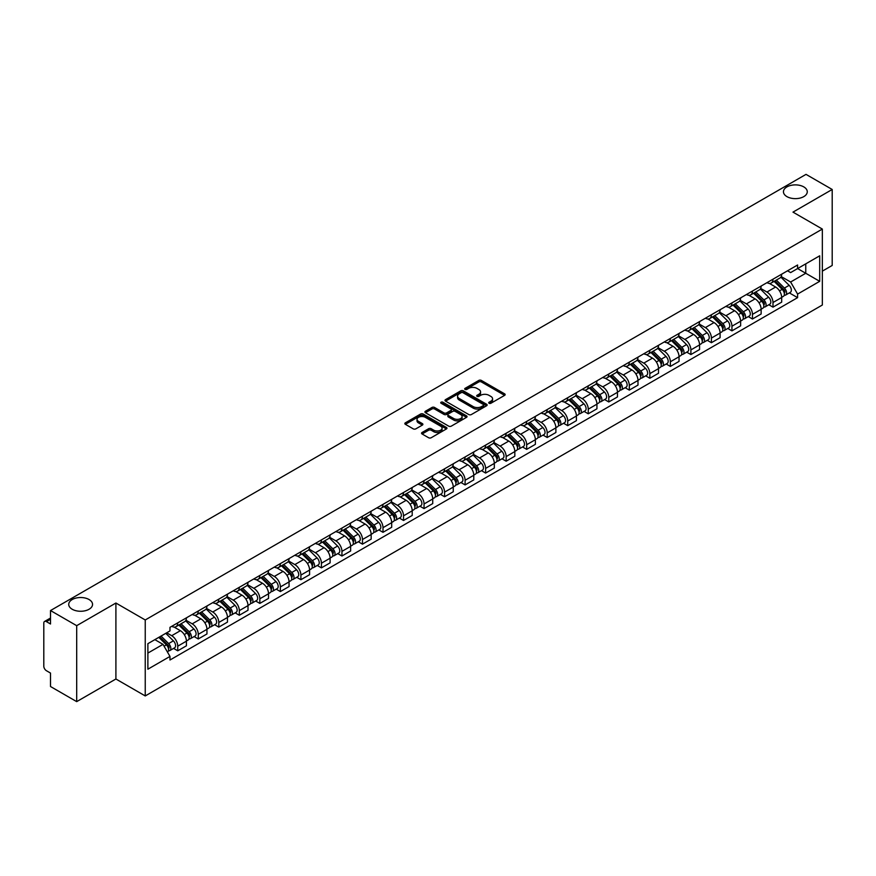 <?xml version="1.0" encoding="UTF-8"?>
<svg xmlns="http://www.w3.org/2000/svg" width="876" height="876" viewBox="0 0 876 876"><rect width="100%" height="100%" fill="white"/><g stroke="black" fill="none" stroke-linecap="round" stroke-linejoin="round"><path stroke-width="1.31" d="M489.093 403.267A1.281 0.734 0 0 0 490.899 403.267L504.62 395.35A1.829 1.051 0 0 0 505.156 394.605A1.829 1.051 0 0 0 504.62 393.85L481.373 380.436A1.829 1.051 0 0 0 478.789 380.436L465.068 388.353A1.281 0.734 0 0 0 466.875 389.404L468.649 388.375A5.847 3.373 0 0 1 476.916 388.375L478.854 389.491A5.847 3.373 0 0 1 480.563 391.879A5.847 3.373 0 0 1 478.854 394.266L477.081 395.284A1.281 0.734 0 0 0 478.887 396.335L480.661 395.306A5.847 3.373 0 0 1 488.928 395.306L490.867 396.423A5.847 3.373 0 0 1 492.575 398.81A5.847 3.373 0 0 1 490.867 401.197L489.093 402.226A1.281 0.734 0 0 0 489.093 403.267L489.093 402.226M89.067 599.534A11.914 6.877 0 0 0 76.081 598.045A11.914 6.877 0 0 0 68.733 604.396A11.914 6.877 0 0 0 72.215 609.258A11.914 6.877 0 0 0 85.202 610.747A11.914 6.877 0 0 0 92.549 604.396A11.914 6.877 0 0 0 89.067 599.534M803.785 186.895A11.914 6.877 0 0 0 790.798 185.405A11.914 6.877 0 0 0 783.451 191.756A11.914 6.877 0 0 0 786.933 196.618A11.914 6.877 0 0 0 799.919 198.118A11.914 6.877 0 0 0 807.267 191.756A11.914 6.877 0 0 0 803.785 186.895M422.09 432.481A1.829 1.051 0 0 0 421.553 433.226A1.829 1.051 0 0 0 422.09 433.97L428.616 437.737A1.829 1.051 0 0 0 431.2 437.737L446.431 428.933A1.829 1.051 0 0 0 446.968 428.189A1.829 1.051 0 0 0 446.431 427.444L423.185 414.019A1.829 1.051 0 0 0 420.611 414.019L405.369 422.823A1.829 1.051 0 0 0 404.832 423.568A1.829 1.051 0 0 0 405.369 424.312L413.242 428.857A1.829 1.051 0 0 0 415.826 428.857L422.352 425.101A1.829 1.051 0 0 0 422.889 424.345A1.829 1.051 0 0 0 422.352 423.601L418.443 421.345A4.884 2.825 0 0 1 417.009 419.352A4.884 2.825 0 0 1 420.031 416.746A4.884 2.825 0 0 1 425.353 417.359L440.661 426.196A4.884 2.825 0 0 1 442.084 428.189A4.884 2.825 0 0 1 439.073 430.795A4.884 2.825 0 0 1 433.751 430.182L431.2 428.714A1.829 1.051 0 0 0 428.616 428.714L422.09 432.481L422.09 433.97M145.241 619.967L115.906 603.027L76.694 625.672L50.512 610.55L806.019 174.368L832.2 189.479L792.988 212.123L822.334 229.063L145.241 619.967L145.241 695.938L822.334 305.023L822.334 229.063M468.78 414.545A1.829 1.051 0 0 0 471.365 414.545L486.607 405.752A1.829 1.051 0 0 0 487.133 404.997A1.829 1.051 0 0 0 486.607 404.252L463.36 390.838A1.829 1.051 0 0 0 460.776 390.838L445.534 399.631A1.829 1.051 0 0 0 444.997 400.376A1.829 1.051 0 0 0 445.534 401.12L468.78 414.545M441.592 403.54A1.281 0.734 0 0 1 442.884 403.726L442.884 402.204L466.525 415.848A1.829 1.051 0 0 1 467.05 416.593A1.829 1.051 0 0 1 466.525 417.337L451.282 426.141A1.829 1.051 0 0 1 448.698 426.141L425.451 412.716L431.967 408.983L431.967 407.46L425.451 411.227A1.829 1.051 0 0 0 424.915 411.972A1.829 1.051 0 0 0 425.451 412.716L425.451 411.227M431.967 408.983A1.829 1.051 0 0 1 434.551 408.983L434.551 407.46A1.829 1.051 0 0 0 431.967 407.46M434.551 407.46L443.979 412.903A1.829 1.051 0 0 0 446.563 412.903L450.888 410.406A1.829 1.051 0 0 0 451.425 409.661A1.829 1.051 0 0 0 450.888 408.917L441.077 403.245A1.281 0.734 0 0 1 442.884 402.204M76.694 625.672L76.694 701.632L50.512 686.521L50.512 673.075L46.428 670.72A3.723 2.146 -120 0 1 43.8 666.154L43.8 623.164A3.723 2.146 -120 0 1 44.567 621.456L50.512 618.029M822.334 271.144L832.2 265.45L832.2 189.479M76.694 701.632L115.906 678.999L145.241 695.938M50.512 610.55L50.512 623.997L46.428 621.642A3.723 2.146 -120 0 0 44.567 621.456M772.993 279.192A8.563 4.938 60 0 1 771.219 283.036L779.903 278.021A8.563 4.938 -120 0 0 781.677 274.188M760.664 288.412L766.938 292.036A8.563 4.938 60 0 1 772.993 302.516L781.677 297.501A8.563 4.938 -120 0 0 775.621 287.021L769.402 283.43M781.677 297.501L781.677 302.143L772.993 307.147L768.832 304.749M771.219 283.036A8.563 4.938 60 0 1 767.004 282.652M772.993 302.516L772.993 307.147M752.462 291.051A8.563 4.938 60 0 1 750.688 294.894L759.372 289.879A8.563 4.938 -120 0 0 761.145 286.036M748.301 316.597L752.462 319.006L761.145 313.991L761.145 309.359A8.563 4.938 -120 0 0 755.101 298.869L748.881 295.278M750.688 294.894A8.563 4.938 60 0 1 746.483 294.5M740.143 300.26L746.418 303.884A8.563 4.938 60 0 1 752.462 314.364L752.462 319.006M731.942 302.899A8.563 4.938 60 0 1 730.168 306.742L738.851 301.727A8.563 4.938 -120 0 0 740.625 297.884M727.781 328.445L731.942 330.854L740.625 325.839L740.625 321.207A8.563 4.938 -120 0 0 734.57 310.717L728.35 307.137M730.168 306.742A8.563 4.938 60 0 1 725.952 306.348M719.612 312.119L725.886 315.732A8.563 4.938 60 0 1 731.942 326.222L731.942 330.854M711.411 314.747A8.563 4.938 60 0 1 709.637 318.59L718.32 313.575A8.563 4.938 -120 0 0 720.094 309.732M707.25 340.304L711.411 342.702L720.094 337.687L720.094 333.055A8.563 4.938 -120 0 0 714.049 322.576L707.83 318.984M709.637 318.59A8.563 4.938 60 0 1 705.432 318.207M699.092 323.967L705.366 327.591A8.563 4.938 60 0 1 711.411 338.07L711.411 342.702M690.89 326.595A8.563 4.938 60 0 1 689.116 330.438L697.8 325.423A8.563 4.938 -120 0 0 699.574 321.58M686.729 352.152L690.89 354.55L699.574 349.535L699.574 344.903A8.563 4.938 -120 0 0 693.518 334.424L687.299 330.832M689.116 330.438A8.563 4.938 60 0 1 684.901 330.055M678.561 335.815L684.835 339.439A8.563 4.938 60 0 1 690.89 349.918L690.89 354.55M670.359 338.454A8.563 4.938 60 0 1 668.585 342.286L677.268 337.282A8.563 4.938 -120 0 0 679.042 333.438M666.198 364L670.359 366.409L679.042 361.394L679.042 356.751A8.563 4.938 -120 0 0 672.998 346.272L666.778 342.68M668.585 342.286A8.563 4.938 60 0 1 664.38 341.903M658.04 347.662L664.315 351.287A8.563 4.938 60 0 1 670.359 361.766L670.359 366.409M649.839 350.301A8.563 4.938 60 0 1 648.065 354.145L656.748 349.13A8.563 4.938 -120 0 0 658.522 345.286M645.678 375.848L649.839 378.257L658.522 373.242L658.522 368.61A8.563 4.938 -120 0 0 652.467 358.12L646.247 354.539M648.065 354.145A8.563 4.938 60 0 1 643.849 353.751M637.509 359.521L643.783 363.135A8.563 4.938 60 0 1 649.839 373.625L649.839 378.257M629.307 362.149A8.563 4.938 60 0 1 627.534 365.993L636.217 360.978A8.563 4.938 -120 0 0 637.991 357.134M625.146 387.696L629.307 390.105L637.991 385.09L637.991 380.458A8.563 4.938 -120 0 0 631.946 369.979L625.727 366.387M627.534 365.993A8.563 4.938 60 0 1 623.329 365.61M616.989 371.369L623.263 374.983A8.563 4.938 60 0 1 629.307 385.473L629.307 390.105M608.787 373.997A8.563 4.938 60 0 1 607.013 377.841L615.697 372.826A8.563 4.938 -120 0 0 617.471 368.982M604.626 399.555L608.787 401.953L617.471 396.938L617.471 392.306A8.563 4.938 -120 0 0 611.415 381.826L605.196 378.235M607.013 377.841A8.563 4.938 60 0 1 602.798 377.457M596.457 383.217L602.732 386.842A8.563 4.938 60 0 1 608.787 397.321L608.787 401.953M588.256 385.845A8.563 4.938 60 0 1 586.482 389.689L595.165 384.684A8.563 4.938 -120 0 0 596.939 380.841M584.095 411.402L588.256 413.8L596.939 408.796L596.939 404.154A8.563 4.938 -120 0 0 590.895 393.674L584.675 390.083M586.482 389.689A8.563 4.938 60 0 1 582.277 389.305M575.937 395.065L582.212 398.69A8.563 4.938 60 0 1 588.256 409.169L588.256 413.8M567.736 397.704A8.563 4.938 60 0 1 565.962 401.547L574.645 396.532A8.563 4.938 -120 0 0 576.419 392.689M563.575 423.25L567.736 425.659L576.419 420.644L576.419 416.012A8.563 4.938 -120 0 0 570.364 405.522L564.144 401.942M565.962 401.547A8.563 4.938 60 0 1 561.746 401.153M555.406 406.913L561.68 410.537A8.563 4.938 60 0 1 567.736 421.027L567.736 425.659M547.204 409.552A8.563 4.938 60 0 1 545.43 413.395L554.114 408.38A8.563 4.938 -120 0 0 555.888 404.537M543.043 435.098L547.204 437.507L555.888 432.492L555.888 427.86A8.563 4.938 -120 0 0 549.843 417.381L543.624 413.79M545.43 413.395A8.563 4.938 60 0 1 541.226 413.012M534.886 418.772L541.16 422.385A8.563 4.938 60 0 1 547.204 432.875L547.204 437.507M526.684 421.4A8.563 4.938 60 0 1 524.91 425.243L533.593 420.228A8.563 4.938 -120 0 0 535.367 416.385M522.523 446.957L526.684 449.355L535.367 444.34L535.367 439.708A8.563 4.938 -120 0 0 529.312 429.229L523.092 425.637M524.91 425.243A8.563 4.938 60 0 1 520.694 424.86M514.354 430.62L520.629 434.244A8.563 4.938 60 0 1 526.684 444.723L526.684 449.355M506.153 433.248A8.563 4.938 60 0 1 504.379 437.091L513.062 432.076A8.563 4.938 -120 0 0 514.836 428.244M501.992 458.805L506.153 461.203L514.836 456.199L514.836 451.556A8.563 4.938 -120 0 0 508.792 441.077L502.572 437.485M504.379 437.091A8.563 4.938 60 0 1 500.174 436.708M493.834 442.468L500.108 446.092A8.563 4.938 60 0 1 506.153 456.571L506.153 461.203M485.632 445.107A8.563 4.938 60 0 1 483.859 448.95L492.542 443.935A8.563 4.938 -120 0 0 494.316 440.091M481.471 470.653L485.632 473.062L494.316 468.047L494.316 463.415A8.563 4.938 -120 0 0 488.26 452.925L482.041 449.333M483.859 448.95A8.563 4.938 60 0 1 479.643 448.556M473.303 454.315L479.577 457.94A8.563 4.938 60 0 1 485.632 468.419L485.632 473.062M465.101 456.954A8.563 4.938 60 0 1 463.327 460.798L472.011 455.783A8.563 4.938 -120 0 0 473.785 451.939M460.94 482.501L465.101 484.91L473.785 479.895L473.785 475.263A8.563 4.938 -120 0 0 467.74 464.773L461.521 461.192M463.327 460.798A8.563 4.938 60 0 1 459.123 460.404M452.782 466.174L459.057 469.788A8.563 4.938 60 0 1 465.101 480.278L465.101 484.91M444.581 468.802A8.563 4.938 60 0 1 442.807 472.646L451.49 467.631A8.563 4.938 -120 0 0 453.264 463.787M440.42 494.36L444.581 496.758L453.264 491.743L453.264 487.111A8.563 4.938 -120 0 0 447.209 476.632L440.989 473.04M442.807 472.646A8.563 4.938 60 0 1 438.591 472.263M432.251 478.022L438.526 481.647A8.563 4.938 60 0 1 444.581 492.126L444.581 496.758M424.05 480.65A8.563 4.938 60 0 1 422.276 484.494L430.959 479.479A8.563 4.938 -120 0 0 432.733 475.635M419.889 506.208L424.05 508.606L432.733 503.59L432.733 498.959A8.563 4.938 -120 0 0 426.689 488.48L420.469 484.888M422.276 484.494A8.563 4.938 60 0 1 418.071 484.11M411.731 489.87L418.005 493.495A8.563 4.938 60 0 1 424.05 503.974L424.05 508.606M403.529 492.509A8.563 4.938 60 0 1 401.755 496.342L410.439 491.337A8.563 4.938 -120 0 0 412.213 487.494M399.368 518.055L403.529 520.464L412.213 515.449L412.213 510.817A8.563 4.938 -120 0 0 406.157 500.327L399.938 496.736M401.755 496.342A8.563 4.938 60 0 1 397.54 495.958M391.2 501.718L397.474 505.342A8.563 4.938 60 0 1 403.529 515.822L403.529 520.464M382.998 504.357A8.563 4.938 60 0 1 381.224 508.2L389.908 503.185A8.563 4.938 -120 0 0 391.681 499.342M378.837 529.903L382.998 532.312L391.681 527.297L391.681 522.665A8.563 4.938 -120 0 0 385.637 512.175L379.418 508.595M381.224 508.2A8.563 4.938 60 0 1 377.019 507.806M370.679 513.577L376.954 517.19A8.563 4.938 60 0 1 382.998 527.68L382.998 532.312M362.478 516.205A8.563 4.938 60 0 1 360.704 520.048L369.387 515.033A8.563 4.938 -120 0 0 371.161 511.19M358.317 541.751L362.478 544.16L371.161 539.145L371.161 534.513A8.563 4.938 -120 0 0 365.106 524.034L358.886 520.443M360.704 520.048A8.563 4.938 60 0 1 356.488 519.665M350.148 525.425L356.423 529.038A8.563 4.938 60 0 1 362.478 539.528L362.478 544.16M341.947 528.053A8.563 4.938 60 0 1 340.173 531.896L348.856 526.881A8.563 4.938 -120 0 0 350.63 523.038M337.786 553.61L341.947 556.008L350.63 550.993L350.63 546.361A8.563 4.938 -120 0 0 344.586 535.882L338.366 532.29M340.173 531.896A8.563 4.938 60 0 1 335.968 531.513M329.628 537.273L335.902 540.897A8.563 4.938 60 0 1 341.947 551.376L341.947 556.008M321.426 539.912A8.563 4.938 60 0 1 319.652 543.744L328.336 538.74A8.563 4.938 -120 0 0 330.11 534.897M317.265 565.458L321.426 567.856L330.11 562.852L330.11 558.209A8.563 4.938 -120 0 0 324.054 547.73L317.835 544.138M319.652 543.744A8.563 4.938 60 0 1 315.437 543.361M309.097 549.121L315.371 552.745A8.563 4.938 60 0 1 321.426 563.224L321.426 567.856M300.895 551.76A8.563 4.938 60 0 1 299.121 555.603L307.805 550.588A8.563 4.938 -120 0 0 309.578 546.744M296.734 577.306L300.895 579.715L309.578 574.7L309.578 570.068A8.563 4.938 -120 0 0 303.534 559.578L297.314 555.997M299.121 555.603A8.563 4.938 60 0 1 294.916 555.209M288.576 560.968L294.851 564.593A8.563 4.938 60 0 1 300.895 575.083L300.895 579.715M280.375 563.607A8.563 4.938 60 0 1 278.601 567.451L287.284 562.436A8.563 4.938 -120 0 0 289.058 558.592M276.214 589.154L280.375 591.563L289.058 586.548L289.058 581.916A8.563 4.938 -120 0 0 283.003 571.437L276.783 567.845M278.601 567.451A8.563 4.938 60 0 1 274.385 567.068M268.045 572.827L274.319 576.441A8.563 4.938 60 0 1 280.375 586.931L280.375 591.563M259.844 575.455A8.563 4.938 60 0 1 258.07 579.299L266.753 574.284A8.563 4.938 -120 0 0 268.527 570.44M255.683 601.013L259.844 603.411L268.527 598.396L268.527 593.764A8.563 4.938 -120 0 0 262.482 583.285L256.263 579.693M258.07 579.299A8.563 4.938 60 0 1 253.865 578.916M247.525 584.675L253.799 588.3A8.563 4.938 60 0 1 259.844 598.779L259.844 603.411M239.323 587.303A8.563 4.938 60 0 1 237.549 591.147L246.233 586.132A8.563 4.938 -120 0 0 248.007 582.299M235.162 612.861L239.323 615.259L248.007 610.254L248.007 605.612A8.563 4.938 -120 0 0 241.951 595.132L235.732 591.541M237.549 591.147A8.563 4.938 60 0 1 233.334 590.763M226.994 596.523L233.268 600.148A8.563 4.938 60 0 1 239.323 610.627L239.323 615.259M218.792 599.162A8.563 4.938 60 0 1 217.018 603.006L225.701 597.99A8.563 4.938 -120 0 0 227.475 594.147M214.631 624.708L218.792 627.117L227.475 622.102L227.475 617.471A8.563 4.938 -120 0 0 221.431 606.98L215.211 603.389M217.018 603.006A8.563 4.938 60 0 1 212.813 602.611M206.473 608.371L212.748 611.995A8.563 4.938 60 0 1 218.792 622.475L218.792 627.117M198.272 611.01A8.563 4.938 60 0 1 196.498 614.853L205.181 609.838A8.563 4.938 -120 0 0 206.955 605.995M194.111 636.556L198.272 638.965L206.955 633.95L206.955 629.318A8.563 4.938 -120 0 0 200.9 618.828L194.68 615.248M196.498 614.853A8.563 4.938 60 0 1 192.282 614.47M185.942 620.23L192.216 623.843A8.563 4.938 60 0 1 198.272 634.333L198.272 638.965M177.74 622.858A8.563 4.938 60 0 1 175.966 626.701L184.65 621.686A8.563 4.938 -120 0 0 186.424 617.843M173.579 648.415L177.74 650.813L186.424 645.798L186.424 641.166A8.563 4.938 -120 0 0 180.379 630.687L174.16 627.096M175.966 626.701A8.563 4.938 60 0 1 171.762 626.318M166.692 632.811L171.696 635.702A8.563 4.938 60 0 1 177.74 646.181L177.74 650.813M787.535 270.804L790.623 272.589L819.695 255.803L805.756 263.851L805.756 273.268L790.623 282.006L781.195 276.564M147.88 653.091L163.013 644.353L169.977 656.431L147.88 669.198L147.88 643.674L169.977 630.906L169.977 627.336L797.598 264.99L797.598 268.56L819.695 281.327L797.598 294.084L790.623 282.006M819.695 255.803L819.695 281.327M169.977 656.431L169.977 660.011L797.598 297.654L797.598 294.084M115.906 603.027L115.906 678.999M163.013 644.353L154.855 639.644M789.353 292.902L797.598 297.654M489.596 403.453L490.867 402.719A5.847 3.373 0 0 0 492.575 400.332L492.575 398.81M480.563 391.879L480.563 393.401A5.847 3.373 0 0 1 478.854 395.788L477.584 396.51M504.598 395.361L481.373 381.947A1.829 1.051 0 0 0 478.789 381.947L465.572 389.579M486.574 405.763L463.36 392.349A1.829 1.051 0 0 0 460.776 392.349L445.555 401.142M483.377 405.522A1.281 0.734 0 0 0 483.377 404.482L462.966 392.7A1.281 0.734 0 0 0 461.159 392.7L459.287 393.784A5.847 3.373 0 0 0 457.579 396.171A5.847 3.373 0 0 0 459.287 398.547L473.237 406.606A5.847 3.373 0 0 0 481.504 406.606L483.377 405.522L483.377 407.044A1.281 0.734 0 0 0 483.749 406.519L483.749 404.997M457.579 396.171L457.579 397.682A5.847 3.373 0 0 0 459.287 400.069L459.287 398.547M483.377 407.044L481.504 408.128A5.847 3.373 0 0 1 473.237 408.128L459.287 400.069M434.551 408.983L443.979 414.425A1.829 1.051 0 0 0 446.563 414.425L450.888 411.928A1.829 1.051 0 0 0 451.425 411.183L451.425 409.661M442.884 403.726L466.492 417.359M453.768 418.553A4.884 2.825 0 0 0 459.09 419.166A4.884 2.825 0 0 0 462.101 416.56A4.884 2.825 0 0 0 460.677 414.567L455.279 411.446A1.829 1.051 0 0 0 452.695 411.446L448.37 413.954A1.829 1.051 0 0 0 447.844 414.698A1.829 1.051 0 0 0 448.37 415.443L453.768 418.553L453.768 420.075A4.884 2.825 0 0 0 459.09 420.688A4.884 2.825 0 0 0 462.101 418.082L462.101 416.56M447.844 414.698L447.844 416.209A1.829 1.051 0 0 0 448.37 416.965L448.37 415.443M453.768 420.075L448.37 416.965M442.084 428.189L442.084 429.711A4.884 2.825 0 0 1 439.073 432.317A4.884 2.825 0 0 1 433.751 431.704L431.2 430.236A1.829 1.051 0 0 0 428.616 430.236L422.112 433.981M417.009 419.352L417.009 420.874A4.884 2.825 0 0 0 418.443 422.867L418.443 421.345M422.331 425.112L418.443 422.867M446.41 428.955L423.185 415.542A1.829 1.051 0 0 0 420.611 415.542L405.391 424.323L405.369 422.823M774.099 281.382L782.18 289.354A4.654 2.683 60 0 1 783.407 296.329L781.677 297.336M775.709 282.97L779.136 284.952M774.997 280.857L783.845 289.595A2.234 1.292 60 0 1 784.436 292.945A2.234 1.292 60 0 1 784.228 293.022M776.333 280.09L784.414 288.062A4.654 2.683 60 0 1 785.641 295.037A4.654 2.683 60 0 1 784.239 295.19M780.855 277.144L789.156 285.324A4.654 2.683 60 0 1 790.382 292.299L785.641 295.037M753.568 293.23L761.66 301.202A4.654 2.683 60 0 1 762.887 308.177L761.145 309.184M755.178 294.818L758.605 296.8M754.466 292.715L763.325 301.443A2.234 1.292 60 0 1 763.916 304.793A2.234 1.292 60 0 1 763.708 304.87M755.802 291.938L763.894 299.91A4.654 2.683 60 0 1 765.12 306.885A4.654 2.683 60 0 1 763.719 307.038M760.335 288.992L768.624 297.183A4.654 2.683 60 0 1 769.862 304.158L765.12 306.885M733.048 305.078L741.129 313.06A4.654 2.683 60 0 1 742.355 320.025L740.625 321.032M734.657 306.666L738.085 308.648M733.946 304.563L742.793 313.301A2.234 1.292 60 0 1 743.385 316.641A2.234 1.292 60 0 1 743.177 316.729M735.282 303.786L743.363 311.768A4.654 2.683 60 0 1 744.589 318.744A4.654 2.683 60 0 1 743.187 318.886M739.804 300.84L748.104 309.031A4.654 2.683 60 0 1 749.33 316.006L744.589 318.744M712.517 316.926L720.609 324.908A4.654 2.683 60 0 1 721.835 331.884L720.094 332.88M714.126 318.525L717.553 320.496M713.414 316.411L722.273 325.149A2.234 1.292 60 0 1 722.864 328.489A2.234 1.292 60 0 1 722.656 328.577M714.75 315.634L722.842 323.616A4.654 2.683 60 0 1 724.069 330.591A4.654 2.683 60 0 1 722.667 330.734M719.284 312.699L727.573 320.879A4.654 2.683 60 0 1 728.81 327.854L724.069 330.591M691.996 328.785L700.077 336.756A4.654 2.683 60 0 1 701.304 343.731L699.574 344.728M693.606 330.372L697.033 332.354M692.894 328.259L701.742 336.997A2.234 1.292 60 0 1 702.333 340.348A2.234 1.292 60 0 1 702.125 340.425M694.23 327.493L702.311 335.464A4.654 2.683 60 0 1 703.538 342.439A4.654 2.683 60 0 1 702.136 342.593M698.752 324.547L707.052 332.727A4.654 2.683 60 0 1 708.279 339.702L703.538 342.439M671.465 340.633L679.557 348.604A4.654 2.683 60 0 1 680.783 355.579L679.042 356.587M673.075 342.22L676.502 344.202M672.363 340.107L681.221 348.845A2.234 1.292 60 0 1 681.813 352.196A2.234 1.292 60 0 1 681.605 352.272M673.699 339.34L681.791 347.312A4.654 2.683 60 0 1 683.017 354.287A4.654 2.683 60 0 1 681.616 354.441M678.232 336.395L686.521 344.586A4.654 2.683 60 0 1 687.759 351.561L683.017 354.287M650.945 352.48L659.026 360.452A4.654 2.683 60 0 1 660.252 367.427L658.522 368.435M652.554 354.068L655.982 356.05M651.843 351.966L660.69 360.693A2.234 1.292 60 0 1 661.281 364.044A2.234 1.292 60 0 1 661.073 364.131M653.178 351.188L661.26 359.171A4.654 2.683 60 0 1 662.486 366.135A4.654 2.683 60 0 1 661.084 366.288M657.701 348.243L666.001 356.433A4.654 2.683 60 0 1 667.227 363.409L662.486 366.135M630.413 364.328L638.505 372.311A4.654 2.683 60 0 1 639.732 379.286L637.991 380.283M632.023 365.916L635.45 367.898M631.311 363.814L640.17 372.552A2.234 1.292 60 0 1 640.761 375.892A2.234 1.292 60 0 1 640.553 375.979M632.647 363.036L640.739 371.019A4.654 2.683 60 0 1 641.966 377.994A4.654 2.683 60 0 1 640.564 378.136M637.18 360.091L645.47 368.281A4.654 2.683 60 0 1 646.707 375.256L641.966 377.994M609.893 376.176L617.974 384.159A4.654 2.683 60 0 1 619.201 391.134L617.471 392.13M611.503 377.775L614.93 379.746M610.791 375.662L619.639 384.4A2.234 1.292 60 0 1 620.23 387.75A2.234 1.292 60 0 1 620.022 387.827M612.127 374.884L620.208 382.867A4.654 2.683 60 0 1 621.434 389.842A4.654 2.683 60 0 1 620.033 389.995M616.649 371.95L624.949 380.129A4.654 2.683 60 0 1 626.176 387.104L621.434 389.842M589.362 388.035L597.454 396.007A4.654 2.683 60 0 1 598.68 402.982L596.939 403.989M590.971 389.623L594.399 391.605M590.26 387.51L599.118 396.248A2.234 1.292 60 0 1 599.71 399.598A2.234 1.292 60 0 1 599.502 399.675M591.596 386.743L599.688 394.715A4.654 2.683 60 0 1 600.914 401.69A4.654 2.683 60 0 1 599.512 401.843M596.129 383.798L604.418 391.977A4.654 2.683 60 0 1 605.655 398.952L600.914 401.69M568.842 399.883L576.923 407.855A4.654 2.683 60 0 1 578.149 414.83L576.419 415.837M570.451 401.471L573.879 403.453M569.739 399.368L578.587 408.096A2.234 1.292 60 0 1 579.178 411.446A2.234 1.292 60 0 1 578.97 411.523M571.075 398.591L579.156 406.563A4.654 2.683 60 0 1 580.383 413.538A4.654 2.683 60 0 1 578.981 413.691M575.598 395.645L583.898 403.836A4.654 2.683 60 0 1 585.124 410.811L580.383 413.538M548.31 411.731L556.402 419.714A4.654 2.683 60 0 1 557.629 426.689L555.888 427.685M549.92 413.319L553.347 415.301M549.208 411.216L558.067 419.954A2.234 1.292 60 0 1 558.658 423.294A2.234 1.292 60 0 1 558.45 423.382M550.544 410.439L558.636 418.421A4.654 2.683 60 0 1 559.863 425.397A4.654 2.683 60 0 1 558.461 425.539M555.077 407.493L563.367 415.684A4.654 2.683 60 0 1 564.604 422.659L559.863 425.397M527.79 423.579L535.871 431.561A4.654 2.683 60 0 1 537.097 438.537L535.367 439.533M529.4 425.178L532.827 427.149M528.688 423.064L537.535 431.802A2.234 1.292 60 0 1 538.127 435.153A2.234 1.292 60 0 1 537.919 435.23M530.024 422.287L538.105 430.269A4.654 2.683 60 0 1 539.331 437.244A4.654 2.683 60 0 1 537.93 437.398M534.546 419.352L542.846 427.532A4.654 2.683 60 0 1 544.073 434.507L539.331 437.244M507.259 435.438L515.351 443.409A4.654 2.683 60 0 1 516.577 450.384L514.836 451.392M508.868 437.025L512.296 439.007M508.157 434.912L517.015 443.65A2.234 1.292 60 0 1 517.606 447.001A2.234 1.292 60 0 1 517.398 447.078M509.493 434.146L517.585 442.117A4.654 2.683 60 0 1 518.811 449.092A4.654 2.683 60 0 1 517.409 449.246M514.026 431.2L522.315 439.38A4.654 2.683 60 0 1 523.552 446.355L518.811 449.092M486.738 447.286L494.82 455.257A4.654 2.683 60 0 1 496.046 462.232L494.316 463.24M488.348 448.873L491.775 450.855M487.636 446.771L496.484 455.498A2.234 1.292 60 0 1 497.075 458.849A2.234 1.292 60 0 1 496.867 458.925M488.972 445.993L497.053 453.965A4.654 2.683 60 0 1 498.28 460.94A4.654 2.683 60 0 1 496.878 461.094M493.495 443.048L501.795 451.239A4.654 2.683 60 0 1 503.021 458.214L498.28 460.94M466.207 459.134L474.299 467.116A4.654 2.683 60 0 1 475.526 474.091L473.785 475.088M467.817 460.721L471.244 462.703M467.105 458.619L475.964 467.357A2.234 1.292 60 0 1 476.555 470.697A2.234 1.292 60 0 1 476.347 470.784M468.441 457.841L476.533 465.824A4.654 2.683 60 0 1 477.759 472.799A4.654 2.683 60 0 1 476.358 472.941M472.974 454.896L481.263 463.086A4.654 2.683 60 0 1 482.501 470.062L477.759 472.799M445.687 470.981L453.768 478.964A4.654 2.683 60 0 1 454.994 485.939L453.264 486.936M447.297 472.58L450.724 474.551M446.585 470.467L455.432 479.205A2.234 1.292 60 0 1 456.024 482.545A2.234 1.292 60 0 1 455.816 482.632M447.921 469.689L456.002 477.672A4.654 2.683 60 0 1 457.228 484.647A4.654 2.683 60 0 1 455.827 484.789M452.443 466.755L460.743 474.934A4.654 2.683 60 0 1 461.97 481.91L457.228 484.647M425.156 482.84L433.248 490.812A4.654 2.683 60 0 1 434.474 497.787L432.733 498.783M426.765 484.428L430.193 486.41M426.054 482.315L434.912 491.053A2.234 1.292 60 0 1 435.503 494.403A2.234 1.292 60 0 1 435.295 494.48M427.389 481.548L435.481 489.52A4.654 2.683 60 0 1 436.708 496.495A4.654 2.683 60 0 1 435.306 496.648M431.923 478.603L440.212 486.782A4.654 2.683 60 0 1 441.449 493.757L436.708 496.495M404.635 494.688L412.716 502.66A4.654 2.683 60 0 1 413.943 509.635L412.213 510.642M406.245 496.276L409.672 498.258M405.533 494.163L414.381 502.901A2.234 1.292 60 0 1 414.972 506.251A2.234 1.292 60 0 1 414.764 506.328M406.869 493.396L414.95 501.368A4.654 2.683 60 0 1 416.177 508.343A4.654 2.683 60 0 1 414.775 508.496M411.391 490.45L419.692 498.641A4.654 2.683 60 0 1 420.918 505.616L416.177 508.343M384.104 506.536L392.196 514.519A4.654 2.683 60 0 1 393.423 521.483L391.681 522.49M385.714 508.124L389.141 510.106M385.002 506.021L393.861 514.749A2.234 1.292 60 0 1 394.452 518.099A2.234 1.292 60 0 1 394.244 518.187M386.338 505.244L394.43 513.226A4.654 2.683 60 0 1 395.656 520.202A4.654 2.683 60 0 1 394.255 520.344M390.871 502.298L399.16 510.489A4.654 2.683 60 0 1 400.398 517.464L395.656 520.202M363.584 518.384L371.665 526.366A4.654 2.683 60 0 1 372.891 533.342L371.161 534.338M365.193 519.983L368.621 521.954M364.482 517.869L373.329 526.607A2.234 1.292 60 0 1 373.921 529.947A2.234 1.292 60 0 1 373.713 530.035M365.818 517.092L373.899 525.074A4.654 2.683 60 0 1 375.125 532.05A4.654 2.683 60 0 1 373.724 532.192M370.34 514.146L378.64 522.337A4.654 2.683 60 0 1 379.866 529.312L375.125 532.05M343.053 530.232L351.145 538.214A4.654 2.683 60 0 1 352.371 545.19L350.63 546.186M344.662 531.831L348.09 533.802M343.95 529.717L352.809 538.455A2.234 1.292 60 0 1 353.4 541.806A2.234 1.292 60 0 1 353.192 541.883M345.286 528.951L353.378 536.922A4.654 2.683 60 0 1 354.605 543.897A4.654 2.683 60 0 1 353.203 544.051M349.82 526.005L358.109 534.185A4.654 2.683 60 0 1 359.346 541.16L354.605 543.897M322.532 542.091L330.613 550.062A4.654 2.683 60 0 1 331.84 557.037L330.11 558.045M324.142 543.678L327.569 545.66M323.43 541.565L332.278 550.303A2.234 1.292 60 0 1 332.869 553.654A2.234 1.292 60 0 1 332.661 553.731M324.766 540.799L332.847 548.77A4.654 2.683 60 0 1 334.074 555.745A4.654 2.683 60 0 1 332.672 555.899M329.288 537.853L337.589 546.044A4.654 2.683 60 0 1 338.815 553.008L334.074 555.745M302.001 553.939L310.093 561.91A4.654 2.683 60 0 1 311.319 568.885L309.578 569.893M303.611 555.526L307.038 557.508M302.899 553.424L311.757 562.151A2.234 1.292 60 0 1 312.349 565.502A2.234 1.292 60 0 1 312.141 565.578M304.235 552.646L312.327 560.618A4.654 2.683 60 0 1 313.553 567.593A4.654 2.683 60 0 1 312.152 567.747M308.768 549.701L317.057 557.892A4.654 2.683 60 0 1 318.295 564.867L313.553 567.593M281.481 565.787L289.562 573.769A4.654 2.683 60 0 1 290.788 580.744L289.058 581.741M283.09 567.374L286.518 569.356M282.379 565.272L291.226 574.01A2.234 1.292 60 0 1 291.817 577.35A2.234 1.292 60 0 1 291.609 577.437M283.715 564.494L291.796 572.477A4.654 2.683 60 0 1 293.022 579.452A4.654 2.683 60 0 1 291.62 579.594M288.237 561.549L296.537 569.739A4.654 2.683 60 0 1 297.763 576.715L293.022 579.452M260.949 577.634L269.041 585.617A4.654 2.683 60 0 1 270.268 592.592L268.527 593.589M262.559 579.233L265.986 581.204M261.847 577.12L270.706 585.858A2.234 1.292 60 0 1 271.297 589.209A2.234 1.292 60 0 1 271.089 589.285M263.183 576.342L271.275 584.325A4.654 2.683 60 0 1 272.502 591.3A4.654 2.683 60 0 1 271.1 591.453M267.717 573.408L276.006 581.587A4.654 2.683 60 0 1 277.243 588.562L272.502 591.3M240.429 589.493L248.51 597.465A4.654 2.683 60 0 1 249.737 604.44L248.007 605.447M242.039 591.081L245.466 593.063M241.327 588.968L250.175 597.706A2.234 1.292 60 0 1 250.766 601.056A2.234 1.292 60 0 1 250.558 601.133M242.663 588.201L250.744 596.173A4.654 2.683 60 0 1 251.97 603.148A4.654 2.683 60 0 1 250.569 603.301M247.185 585.256L255.485 593.435A4.654 2.683 60 0 1 256.712 600.41L251.97 603.148M219.898 601.341L227.99 609.313A4.654 2.683 60 0 1 229.216 616.288L227.475 617.295M221.508 602.929L224.935 604.911M220.796 600.827L229.654 609.554A2.234 1.292 60 0 1 230.246 612.904A2.234 1.292 60 0 1 230.038 612.981M222.132 600.049L230.224 608.021A4.654 2.683 60 0 1 231.45 614.996A4.654 2.683 60 0 1 230.049 615.149M226.665 597.103L234.954 605.294A4.654 2.683 60 0 1 236.191 612.269L231.45 614.996M199.378 613.189L207.459 621.172A4.654 2.683 60 0 1 208.685 628.147L206.955 629.143M200.987 614.777L204.415 616.759M200.275 612.674L209.123 621.413A2.234 1.292 60 0 1 209.714 624.752A2.234 1.292 60 0 1 209.506 624.84M201.611 611.897L209.692 619.88A4.654 2.683 60 0 1 210.919 626.855A4.654 2.683 60 0 1 209.517 626.997M206.134 608.951L214.434 617.142A4.654 2.683 60 0 1 215.66 624.117L210.919 626.855M178.846 625.037L186.938 633.019A4.654 2.683 60 0 1 188.165 639.995L186.424 640.991M180.456 626.636L183.883 628.607M179.744 624.522L188.603 633.26A2.234 1.292 60 0 1 189.194 636.611A2.234 1.292 60 0 1 188.986 636.688M181.08 623.745L189.172 631.727A4.654 2.683 60 0 1 190.399 638.703A4.654 2.683 60 0 1 188.997 638.845M185.613 620.81L193.903 628.99A4.654 2.683 60 0 1 195.14 635.965L190.399 638.703M158.808 637.367L166.407 644.867A4.654 2.683 60 0 1 167.634 651.843L167.404 651.974M159.936 638.484L163.363 640.465M159.695 636.852L168.072 645.108A2.234 1.292 60 0 1 168.663 648.459A2.234 1.292 60 0 1 168.455 648.536M161.042 636.075L168.641 643.575A4.654 2.683 60 0 1 169.867 650.55A4.654 2.683 60 0 1 168.466 650.704M165.772 633.337L173.382 640.838A4.654 2.683 60 0 1 174.609 647.813L169.867 650.55M198.272 634.333L206.955 629.318M218.792 622.475L227.475 617.471M239.323 610.627L248.007 605.612M259.844 598.779L268.527 593.764M280.375 586.931L289.058 581.916M300.895 575.083L309.578 570.068M321.426 563.224L330.11 558.209M341.947 551.376L350.63 546.361M362.478 539.528L371.161 534.513M382.998 527.68L391.681 522.665M403.529 515.822L412.213 510.817M424.05 503.974L432.733 498.959M444.581 492.126L453.264 487.111M465.101 480.278L473.785 475.263M485.632 468.419L494.316 463.415M506.153 456.571L514.836 451.556M526.684 444.723L535.367 439.708M547.204 432.875L555.888 427.86M567.736 421.027L576.419 416.012M588.256 409.169L596.939 404.154M608.787 397.321L617.471 392.306M629.307 385.473L637.991 380.458M649.839 373.625L658.522 368.61M670.359 361.766L679.042 356.751M690.89 349.918L699.574 344.903M711.411 338.07L720.094 333.055M731.942 326.222L740.625 321.207M752.462 314.364L761.145 309.359M177.74 646.181L186.424 641.166M171.696 635.702L180.379 630.687M192.216 623.843L200.9 618.828M212.748 611.995L221.431 606.98M233.268 600.148L241.951 595.132M253.799 588.3L262.482 583.285M274.319 576.441L283.003 571.437M294.851 564.593L303.534 559.578M315.371 552.745L324.054 547.73M335.902 540.897L344.586 535.882M356.423 529.038L365.106 524.034M376.954 517.19L385.637 512.175M397.474 505.342L406.157 500.327M418.005 493.495L426.689 488.48M438.526 481.647L447.209 476.632M459.057 469.788L467.74 464.773M479.577 457.94L488.26 452.925M500.108 446.092L508.792 441.077M520.629 434.244L529.312 429.229M541.16 422.385L549.843 417.381M561.68 410.537L570.364 405.522M582.212 398.69L590.895 393.674M602.732 386.842L611.415 381.826M623.263 374.983L631.946 369.979M643.783 363.135L652.467 358.12M664.315 351.287L672.998 346.272M684.835 339.439L693.518 334.424M705.366 327.591L714.049 322.576M725.886 315.732L734.57 310.717M746.418 303.884L755.101 298.869M766.938 292.036L775.621 287.021M50.512 619.288L46.428 621.642M490.867 402.719L490.867 401.197M477.081 396.335L477.081 395.284M478.854 395.788L478.854 394.266M465.068 389.404L465.068 388.353M478.789 381.947L478.789 380.436M481.373 381.947L481.373 380.436M504.62 395.35L504.62 393.85M445.534 401.12L445.534 399.631M460.776 392.349L460.776 390.838M463.36 392.349L463.36 390.838M486.607 405.752L486.607 404.252M473.237 408.128L473.237 406.606M481.504 408.128L481.504 406.606M443.979 414.425L443.979 412.903M446.563 414.425L446.563 412.903M450.888 411.928L450.888 410.406M466.525 417.337L466.525 415.848M428.616 430.236L428.616 428.714M431.2 430.236L431.2 428.714M433.751 431.704L433.751 430.182M422.352 425.101L422.352 423.601M420.611 415.542L420.611 414.019M423.185 415.542L423.185 414.019M446.431 428.933L446.431 427.444M782.18 289.354L779.509 290.898M784.896 291.916L784.064 292.409M789.156 285.324L784.414 288.062M761.66 301.202L758.988 302.746M764.376 303.775L763.533 304.257M768.624 297.183L763.894 299.91M741.129 313.06L738.457 314.594M743.844 315.623L743.012 316.105M748.104 309.031L743.363 311.768M720.609 324.908L717.937 326.452M723.324 327.471L722.481 327.952M727.573 320.879L722.842 323.616M700.077 336.756L697.405 338.3M702.793 339.319L701.961 339.811M707.052 332.727L702.311 335.464M679.557 348.604L676.885 350.148M682.273 351.177L681.429 351.659M686.521 344.586L681.791 347.312M659.026 360.452L656.354 361.996M661.741 363.025L660.909 363.507M666.001 356.433L661.26 359.171M638.505 372.311L635.834 373.855M641.221 374.873L640.378 375.355M645.47 368.281L640.739 371.019M617.974 384.159L615.302 385.703M620.69 386.721L619.858 387.203M624.949 380.129L620.208 382.867M597.454 396.007L594.782 397.551M600.169 398.58L599.326 399.062M604.418 391.977L599.688 394.715M576.923 407.855L574.251 409.399M579.638 410.428L578.806 410.91M583.898 403.836L579.156 406.563M556.402 419.714L553.731 421.257M559.118 422.276L558.275 422.758M563.367 415.684L558.636 418.421M535.871 431.561L533.199 433.105M538.587 434.124L537.755 434.605M542.846 427.532L538.105 430.269M515.351 443.409L512.679 444.953M518.066 445.972L517.223 446.464M522.315 439.38L517.585 442.117M494.82 455.257L492.148 456.801M497.535 457.83L496.703 458.312M501.795 451.239L497.053 453.965M474.299 467.116L471.627 468.649M477.015 469.678L476.172 470.16M481.263 463.086L476.533 465.824M453.768 478.964L451.096 480.508M456.484 481.526L455.651 482.008M460.743 474.934L456.002 477.672M433.248 490.812L430.576 492.356M435.963 493.374L435.12 493.867M440.212 486.782L435.481 489.52M412.716 502.66L410.045 504.204M415.432 505.233L414.6 505.715M419.692 498.641L414.95 501.368M392.196 514.519L389.524 516.052M394.912 517.081L394.069 517.563M399.16 510.489L394.43 513.226M371.665 526.366L368.993 527.91M374.38 528.929L373.548 529.411M378.64 522.337L373.899 525.074M351.145 538.214L348.473 539.758M353.86 540.777L353.017 541.269M358.109 534.185L353.378 536.922M330.613 550.062L327.942 551.606M333.329 552.636L332.497 553.117M337.589 546.044L332.847 548.77M310.093 561.91L307.421 563.454M312.809 564.483L311.965 564.965M317.057 557.892L312.327 560.618M289.562 573.769L286.89 575.313M292.277 576.331L291.445 576.813M296.537 569.739L291.796 572.477M269.041 585.617L266.37 587.161M271.757 588.179L270.914 588.661M276.006 581.587L271.275 584.325M248.51 597.465L245.838 599.009M251.226 600.027L250.394 600.52M255.485 593.435L250.744 596.173M227.99 609.313L225.318 610.857M230.706 611.886L229.862 612.368M234.954 605.294L230.224 608.021M207.459 621.172L204.787 622.705M210.174 623.734L209.342 624.216M214.434 617.142L209.692 619.88M186.938 633.019L184.267 634.563M189.654 635.582L188.811 636.064M193.903 628.99L189.172 631.727M166.407 644.867L164.075 646.214M169.123 647.43L168.291 647.922M173.382 640.838L168.641 643.575"/></g></svg>
